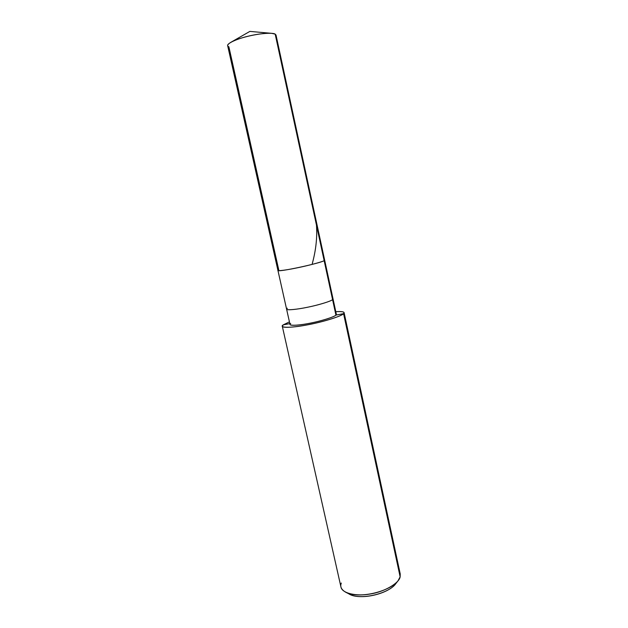 <?xml version="1.0" encoding="UTF-8"?>
<svg xmlns="http://www.w3.org/2000/svg" width="628" height="628" viewBox="0 0 628 628"><rect width="100%" height="100%" fill="white"/><g stroke="black" fill="none" stroke-linecap="round" stroke-linejoin="round"><path stroke-width="0.94" d="M275.645 36.251L275.19 34.14L271.775 33.347C261.413 32.507 239.001 37.476 230.798 42.351C227.36 44.494 226.724 45.97 228.875 46.794L278.73 269.836C274.938 271.429 283.84 270.582 295.709 268.14C307.194 265.88 322.564 261.821 324.158 260.659L275.19 34.14L276.022 35.066L324.66 260.18L324.158 260.659L324.009 259.968L324.158 260.659C319.817 263.422 277.458 272.505 277.937 270.456C277.458 272.505 319.817 263.422 324.158 260.659L324.66 260.18L333.036 298.928L332.581 299.627L324.158 260.659C322.564 261.821 307.194 265.88 295.709 268.14C283.84 270.582 274.938 271.429 278.73 269.836L277.937 270.456L286.588 309.141C286.533 310.507 297.413 309.4 307.665 307.225C318.859 304.98 331.16 301.15 332.581 299.627L333.036 298.928L336.357 314.29L335.925 315.091L332.581 299.627C331.16 301.15 318.859 304.98 307.665 307.225C297.413 309.4 286.533 310.507 286.588 309.141L290.018 324.48C290.01 326.058 300.906 325.147 311.135 322.988C322.313 320.782 334.543 316.787 335.925 315.091L335.635 313.749M277.937 270.456L227.666 45.695C226.779 43.41 237.329 38.748 247.966 36.267C259.513 33.339 272.999 32.428 275.19 34.14L335.925 315.091L343.579 313.67L335.925 315.091C334.504 316.975 319.393 321.607 307.956 323.608C296.157 325.885 287.114 325.728 290.709 323.467M347.959 593.185C357.638 601.412 390.82 593.735 396.464 582.525M289.83 323.624L283.291 324.841L289.437 321.881L283.291 324.841L289.83 323.624M335.792 311.684C342.755 311.315 345.353 311.975 343.579 313.67L344.097 312.658C343.846 311.676 341.075 311.355 335.792 311.684M344.097 312.658L400.224 573.921L400.138 576.818L343.579 313.67C341.86 316.167 321.575 322.407 306.15 325.092C290.262 328.154 278.345 327.879 283.291 324.841L282.302 326.246C282.294 328.342 296.84 327.133 310.57 324.229C325.618 321.253 341.883 315.908 343.579 313.67L398.961 571.315M287.31 308.23L286.588 309.141M341.318 583.051C339.827 586.583 341.294 589.653 345.738 592.243C357.984 599.057 388.983 592.212 398.081 580.735L400.138 576.818C399.369 582.957 384.611 591.866 370.041 594.017C356.837 596.553 341.946 593.46 340.941 586.952L282.302 326.246M398.081 580.735L395.35 584.213C387.343 594.276 360.448 600.219 349.678 594.253L345.738 592.243M316.465 225.06C317.344 237.353 315.947 250.211 312.273 263.642M271.775 33.347L249.866 31.4L230.798 42.351"/></g></svg>
